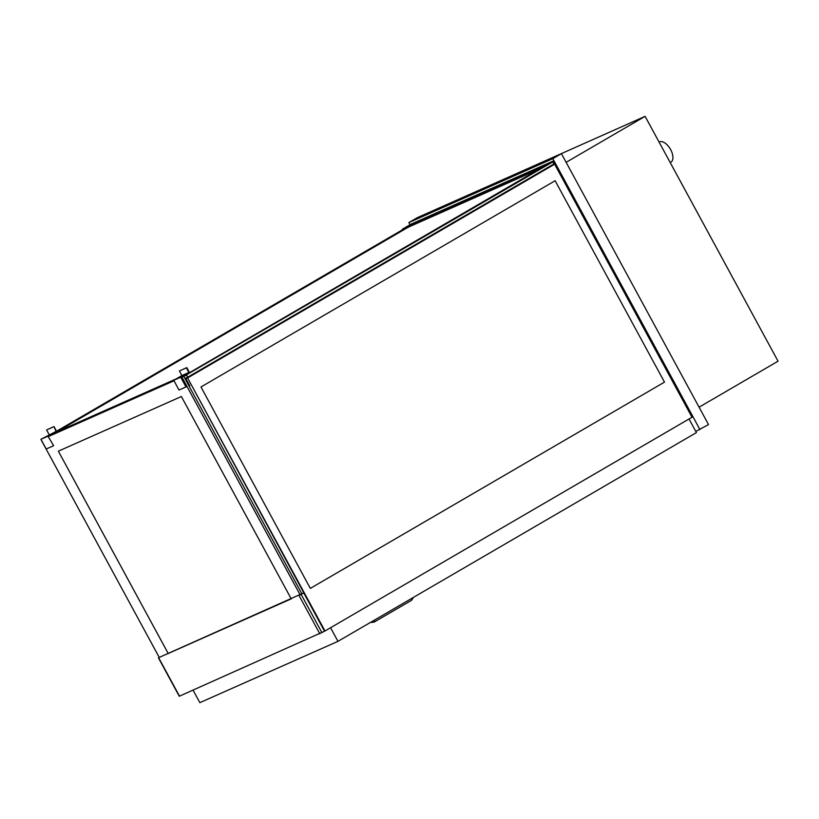 <?xml version="1.0" encoding="UTF-8"?>
<svg xmlns="http://www.w3.org/2000/svg" width="819" height="819" viewBox="0 0 819 819"><rect width="100%" height="100%" fill="white"/><g stroke="black" fill="none" stroke-linecap="round" stroke-linejoin="round"><path stroke-width="1.23" d="M695.781 431.429L708.517 424.58L561.414 153.655L417.455 217.578L408.876 222.573L410.043 224.723M561.414 153.655L552.835 158.651L408.876 222.573M699.938 429.586L552.835 158.651M699.078 407.186L778.05 361.199L645.106 116.339L566.124 162.326M510.032 176.474L645.106 116.339M193.069 690.151L199.856 702.661L337.96 641.349L330.569 627.733M689.025 418.98L696.416 432.596L337.96 641.349M189.097 386.158L189.803 385.851L185.913 378.695L187.592 377.948L324.519 631.193M552.528 165.192L185.913 378.695M189.609 385.493L188.943 385.882M552.006 165.499L554.197 164.455L552.815 161.896L544.655 166.646L544.379 166.134L552.968 161.138L692.024 417.24L324.979 630.988L187.592 377.948L554.627 164.199L692.014 417.24L324.979 630.988L187.592 377.948L554.637 164.199L187.592 377.948M158.456 657.913L179.269 696.252L324.549 631.234L303.736 592.895L159.244 657.401M303.736 592.895L300.174 594.891L181.992 377.231L183.149 376.484M291.236 598.863L168.212 653.49L58.354 451.167L181.378 396.529L291.288 598.955M56.695 431.941L408.231 227.221L539.025 169.144M544.379 166.134L402.375 229.187L402.651 229.689L56.542 431.244M552.968 161.138L410.964 224.191L402.375 229.187M553.92 163.943L187.746 377.19L186.63 375.143L183.794 376.402L552.815 161.886L553.92 163.943M188.923 384.224L185.227 378.306L187.746 377.19M173.894 380.589L50.348 435.442M301.883 593.898L183.702 376.228M41.104 439.793L159.326 657.555M48.628 436.445L173.997 380.784L48.628 436.445L56.787 431.695L54.013 426.586L56.081 431.439L47.922 436.179L53.624 445.649M181.429 377.477L189.588 372.727L186.814 367.618L179.402 370.966L181.9 375.563L173.751 380.313L179.023 390.028L185.995 386.926L180.723 377.221L173.751 380.313M47.922 436.179L40.95 439.281L46.222 448.996L53.194 445.894M40.95 439.281L56.081 431.439M49.109 434.531L46.611 429.934L53.583 426.832M46.611 429.934L54.013 426.586M180.723 377.221L188.882 372.471L181.9 375.563M188.882 372.471L186.384 367.864L179.402 370.966M659.08 142.086L659.203 142.025A11.65 6.081 59.8 0 1 670.648 149.611A11.65 6.081 59.8 0 1 670.925 162.152L670.208 162.572M168.253 653.582L58.354 451.167M300.174 594.891L181.992 377.231L180.979 377.682M173.997 380.784L48.178 436.65M300.184 594.942L181.982 377.231M310.319 588.39L664.485 382.135L555.128 180.733L200.972 386.977L310.329 588.39L664.485 382.135L555.128 180.733M542.936 166.871L189.547 372.665M176.269 378.849L56.644 431.961L412.09 224.969M183.794 376.392L186.63 375.143M411.65 598.423A2.334 1.218 59.8 0 1 411.445 600.368L413.656 597.266M374.303 620.178A2.334 1.218 59.8 0 1 374.099 622.112L411.445 600.368M299.027 595.515L319.85 633.855M321.969 632.739L301.157 594.399M179.515 696.17L158.702 657.831M374.099 622.112L370.352 622.481"/></g></svg>
